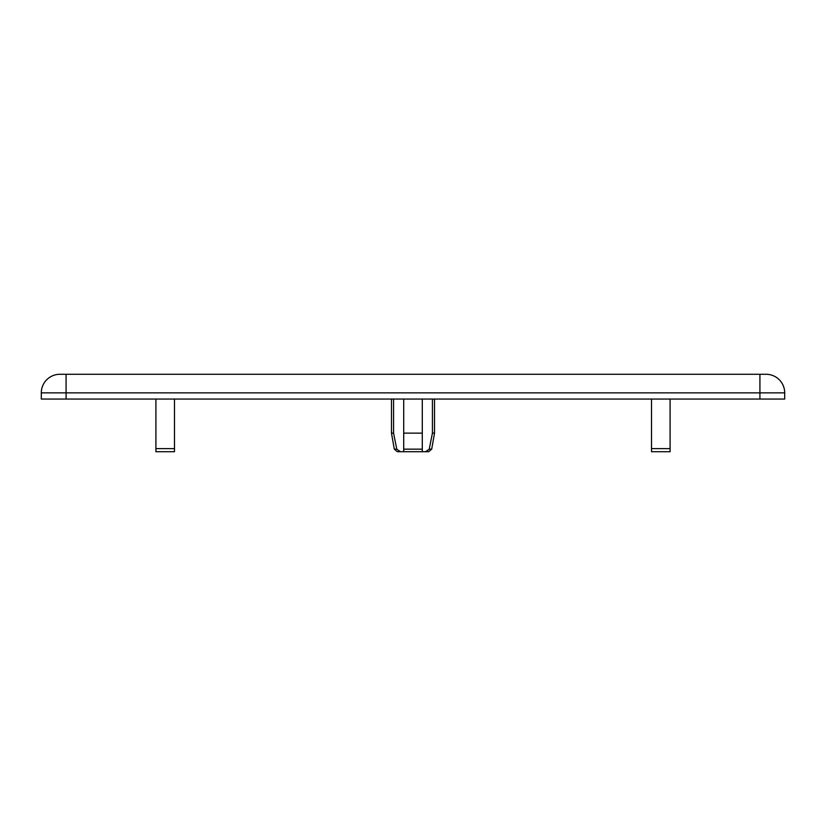 <?xml version="1.0" encoding="UTF-8"?>
<svg xmlns="http://www.w3.org/2000/svg" width="826" height="826" viewBox="0 0 826 826"><rect width="100%" height="100%" fill="white"/><g stroke="black" fill="none" stroke-linecap="round" stroke-linejoin="round"><path stroke-width="1.24" d="M393.579 399.061L393.579 433.134L396.769 449.158L400.404 451.719L397.347 451.719L394.301 449.158L391.472 433.134L391.472 399.061M422.292 399.061L422.292 451.719L400.404 451.719M403.707 399.061L403.707 451.719M429.499 447.826L432.421 433.134L429.231 449.158L431.699 449.158L428.653 451.719L425.596 451.719L429.231 449.158L425.596 451.719L422.292 451.719M393.579 433.134L391.472 433.134M59.885 374.281A18.585 18.585 0 0 0 41.3 392.866L41.3 399.061L784.7 399.061L784.7 392.866A18.585 18.585 0 0 0 766.115 374.281L59.885 374.281A18.585 18.585 0 0 0 41.3 392.866L784.7 392.866M174.493 451.719L174.493 448.621L174.493 451.719L155.907 451.719L155.907 448.621L155.907 451.719M174.493 399.061L174.493 448.621L155.907 448.621L155.907 399.061M432.421 399.061L432.421 433.134L434.528 433.134L434.528 399.061M422.292 449.158L422.292 433.134L403.707 433.134L403.707 449.158L422.292 449.158M651.507 399.061L651.507 451.719L651.507 448.621L670.092 448.621L670.092 451.719L670.092 399.061M651.507 451.719L670.092 451.719M759.92 399.061L759.92 374.281M66.08 399.061L66.08 374.281M396.769 449.158L394.301 449.158M431.699 449.158L434.528 433.134"/></g></svg>
